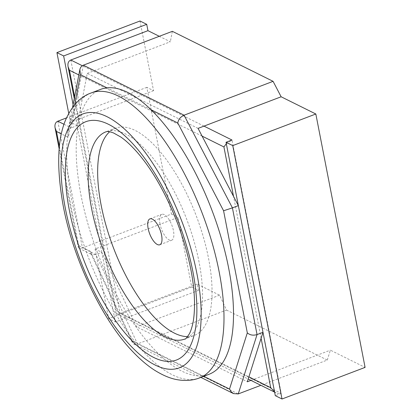 <?xml version="1.0" encoding="UTF-8"?>
<svg xmlns="http://www.w3.org/2000/svg" width="420" height="420" viewBox="0 0 420 420"><rect width="100%" height="100%" fill="white"/><g stroke="black" fill="none" stroke-linecap="round" stroke-linejoin="round"><path stroke-width="0.32" stroke-dasharray="2.1 1.58" d="M198.434 290.399L115.358 322.004L101.813 252.32L95.099 248.987L178.174 217.382L191.72 287.065L198.434 290.399L197.201 284.062L219.587 295.171L226.527 310.065L137.519 343.928L238.25 393.929M226.527 310.065L327.259 360.066L260.878 385.319M140.002 21L153.547 90.683L146.832 87.35L171.46 214.048L82.446 247.91L95.876 254.578L101.813 252.32L136.511 326.781L247.317 381.78M219.587 295.171L136.511 326.781M132.148 340.741L132.426 342.757L133.67 344.032L137.519 343.928L95.876 254.578L92.033 254.683L90.788 253.407L90.51 251.391L132.148 340.741L202.734 375.779A152.428 61.026 -110.8 0 0 209.055 374.283M327.259 360.066L330.393 350.17L365.09 367.395M250.955 380.394L330.393 350.17M198.061 128.383L87.255 73.385L78.692 117.789L116.251 311L248.882 376.834M74.613 96.779L78.692 117.789L77.186 125.622L73.101 104.617M101.813 252.32L77.186 125.622L71.248 127.88C69.4 128.646 68.234 130.132 67.757 132.337L68.345 137.366L61.367 133.901M171.46 214.048L178.174 217.382M197.201 284.062L120.057 313.409L281.232 393.409L278.014 393.556L274.58 391.965M100.658 89.355A152.428 61.026 -110.8 0 0 80.986 195.153A152.428 61.026 -110.8 0 0 158.697 353.923A152.428 61.026 -110.8 0 0 202.734 375.779L203.774 376.294M87.255 73.385L170.331 41.779L159.29 36.299M261.103 338.252L233.52 196.355M70.807 60.018L120.057 313.409L116.618 313.714L115.915 312.79L116.251 311M172.347 31.332L170.331 41.779M146.832 87.35L66.507 117.91M57.818 121.212L82.446 247.91L79.007 248.215L78.298 247.286L78.64 245.501L90.51 251.391M95.099 248.987L108.644 318.67L115.358 322.004M191.72 287.065L108.644 318.67M151.016 109.715L106.979 87.859M226.328 143.74L231.977 140.018L281.232 393.409L275.3 395.666M203.994 126.126L82.309 65.725M202.088 136.106L78.823 74.923M68.743 113.426L70.471 122.288L77.186 125.622M153.547 90.683L70.471 122.288M187.625 336.625A110.859 44.384 -110.8 0 0 194.276 335.433A110.859 44.384 -110.8 0 0 196.34 216.038A110.859 44.384 -110.8 0 0 115.442 128.205A110.859 44.384 -110.8 0 0 109.678 131.733M160.01 223.97A13.855 5.549 69.2 0 1 161.8 214.352A13.855 5.549 69.2 0 1 171.911 225.33A13.855 5.549 69.2 0 1 171.654 240.256A13.855 5.549 69.2 0 1 160.01 223.97M74.613 104.864L68.345 137.366M59.393 146.491L78.64 245.501M83.333 65.195L71.248 127.88L64.008 124.283M91.166 92.967A152.428 61.026 -110.8 0 0 71.495 198.765A152.428 61.026 -110.8 0 0 199.563 377.895M115.442 128.205L105.945 131.817A110.859 44.384 69.2 0 1 186.842 219.65A110.859 44.384 69.2 0 1 184.779 339.045L194.276 335.433M133.67 344.032L200.886 377.396M90.788 253.407L132.426 342.757M74.272 98.548L115.915 312.79M79.007 248.215L92.033 254.683M116.618 313.714L248.189 379.019M274.612 392.133L276.045 392.847M59.173 148.874L78.298 247.286M72.55 107.462L67.757 132.337M159.784 244.771L171.654 240.256M149.929 218.867L161.8 214.352"/><path stroke-width="0.63" d="M260.878 385.319L238.25 393.929L257.05 334.577C253.223 335.706 249.979 335.139 247.312 332.871L223.577 210.761L177.791 123.008L151.016 109.715A152.428 61.026 -110.8 0 0 106.979 87.859A152.428 61.026 -110.8 0 0 100.658 89.355L91.166 92.967C80.966 96.416 72.644 104.974 66.192 118.629C57.33 138.348 56.343 167.454 63.231 205.936C73.285 259.639 102.522 320.502 133.004 351.887C140.542 359.782 147.856 365.962 154.943 370.43C163.574 375.779 171.46 378.935 178.589 379.906C186.291 381.024 193.284 380.352 199.563 377.895A152.428 61.026 -110.8 0 0 202.398 213.733A152.428 61.026 -110.8 0 0 91.166 92.967M203.774 376.294L229.509 389.072L231.152 391.755L233.525 393.598L238.25 393.929M250.955 380.394L247.317 381.78L262.983 332.32L257.05 334.577L232.423 207.879L223.577 210.761M199.563 377.895L209.055 374.283A152.428 61.026 -110.8 0 0 227.194 261.067A152.428 61.026 -110.8 0 0 151.016 109.715M315.835 113.998L232.759 145.603L226.044 142.275L275.3 395.666L282.014 399L365.09 367.395L315.835 113.998L281.137 96.779L198.061 128.383L233.52 196.355L223.918 146.942L202.088 136.106M159.29 36.299L147.95 30.671L146.716 24.334L63.641 55.939L56.926 52.605L68.743 113.426M233.52 196.355L238.355 205.622L232.423 207.879L184.07 115.195C180.448 116.897 178.358 119.501 177.791 123.008M147.95 30.671L70.807 60.018C68.45 61.079 67.536 63.284 68.061 66.617L69.458 70.277L74.613 96.779M73.101 104.617L63.641 55.939M281.137 96.779L273.079 81.333L172.347 31.332L83.333 65.195C81.485 65.961 80.32 67.447 79.842 69.652L80.43 74.681L74.613 104.864M66.507 117.91L57.818 121.212C55.466 122.278 54.553 124.478 55.078 127.817L56.474 131.47L59.393 146.491M274.58 391.965L270.706 387.665L261.103 338.252M146.716 24.334L140.002 21L56.926 52.605M273.079 81.333L184.07 115.195L83.333 65.195M226.328 143.74L223.918 146.942M203.994 126.126L231.977 140.018L226.044 142.275M282.014 399L232.759 145.603M109.678 131.733A110.859 44.384 -110.8 0 0 101.136 205.154A110.859 44.384 -110.8 0 0 187.625 336.625M148.145 228.485A13.855 5.549 69.2 0 1 149.929 218.867A13.855 5.549 69.2 0 1 160.041 229.845A13.855 5.549 69.2 0 1 159.784 244.771A13.855 5.549 69.2 0 1 148.145 228.485M106.979 87.859L80.43 74.681M61.367 133.901L56.474 131.47M229.509 389.072L247.312 332.871M248.882 376.834L270.706 387.665M64.008 124.283L57.818 121.212M82.309 65.725L70.807 60.018M78.823 74.923L69.458 70.277M65.31 208.184A135.802 54.369 -110.8 0 0 184.931 364.712A135.802 54.369 -110.8 0 0 143.126 149.651A135.802 54.369 -110.8 0 0 65.31 208.184M69.337 210.184A127.486 51.041 69.2 0 1 142.391 155.237A127.486 51.041 69.2 0 1 181.634 357.126A127.486 51.041 69.2 0 1 69.337 210.184M91.639 208.766A110.859 44.384 69.2 0 1 105.945 131.817C106.832 131.943 106.229 130.421 113.526 132.946L120.677 136.962C125.328 140.054 130.762 145.073 136.978 152.024C152.371 169.669 165.947 193.557 177.707 223.681C188.559 253.223 194.166 279.484 194.528 302.463C194.56 312.207 193.835 319.867 192.36 325.442C191.368 329.228 190.365 332.036 189.352 333.853C186.664 337.943 185.141 339.67 184.779 339.045A110.859 44.384 69.2 0 1 91.639 208.766M200.886 377.396L233.525 393.598M68.061 66.617L74.272 98.548M248.189 379.019L274.612 392.133M55.078 127.817L59.173 148.874M79.842 69.652L72.55 107.462"/></g></svg>
